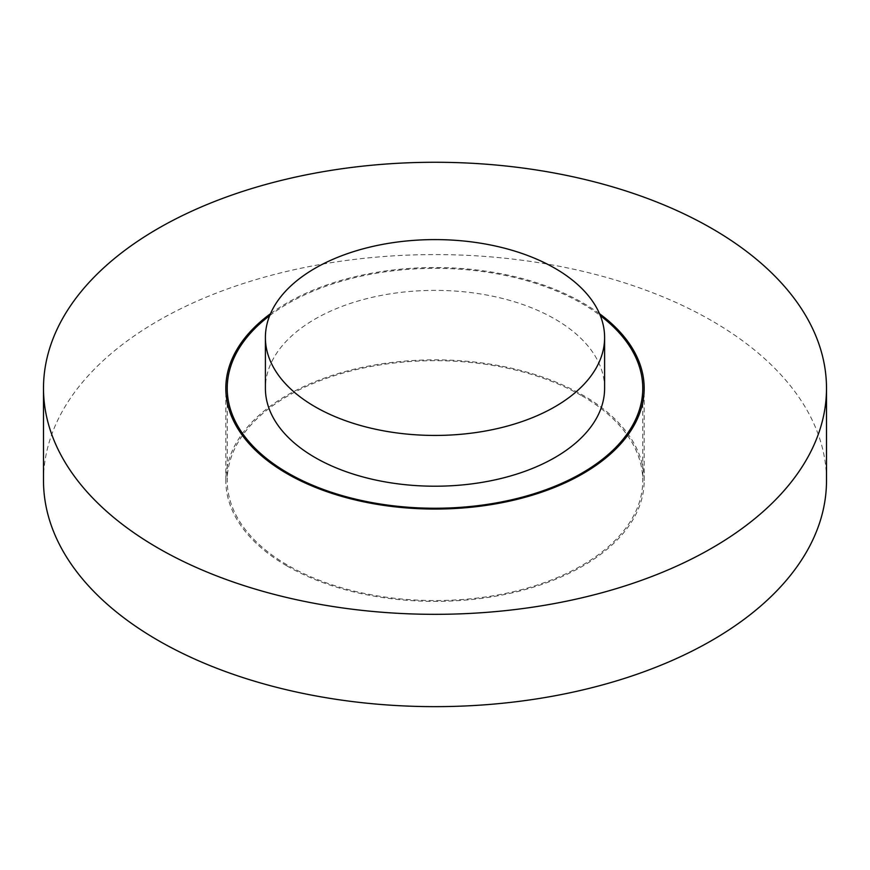 <?xml version="1.0" encoding="UTF-8"?>
<svg xmlns="http://www.w3.org/2000/svg" width="870" height="870" viewBox="0 0 870 870"><rect width="100%" height="100%" fill="white"/><g stroke="black" fill="none" stroke-linecap="round" stroke-linejoin="round"><path stroke-width="0.65" stroke-dasharray="4.35 3.26" d="M43.5 480.621A391.5 226.026 180 0 1 285.175 271.788A391.5 226.026 180 0 1 711.834 320.791A391.5 226.026 180 0 1 826.5 480.621M581.91 395.796A207.767 119.951 180 0 1 642.767 480.621A207.767 119.951 180 0 1 435 600.572A207.767 119.951 180 0 1 227.233 480.621A207.767 119.951 180 0 1 355.493 369.793A207.767 119.951 180 0 1 581.91 395.796M269.689 315.636A207.767 119.951 180 0 1 581.91 303.478A207.767 119.951 180 0 1 600.311 315.636M287.089 566.011A209.181 120.767 0 0 0 515.051 592.187A209.181 120.767 0 0 0 644.181 480.621A209.181 120.767 0 0 0 435 359.854A209.181 120.767 0 0 0 225.819 480.621A209.181 120.767 0 0 0 287.089 566.011M599.506 313.711A209.181 120.767 0 0 0 270.494 313.711M604.606 388.292A169.606 97.918 0 0 0 435 290.373A169.606 97.918 0 0 0 265.393 388.292M227.233 388.292L227.233 480.621M642.767 388.292L642.767 480.621M644.181 480.621L644.181 388.292M225.819 480.621L225.819 388.292"/><path stroke-width="1.3" d="M826.5 388.292L826.5 480.621A391.5 226.026 180 0 1 435 706.647A391.5 226.026 180 0 1 43.5 480.621L43.5 388.292A391.5 226.026 180 0 1 285.175 179.47A391.5 226.026 180 0 1 711.834 228.473A391.5 226.026 180 0 1 826.5 388.292A391.5 226.026 180 0 1 435 614.329A391.5 226.026 180 0 1 43.5 388.292M600.311 315.636A207.767 119.951 180 0 1 642.767 388.292A207.767 119.951 180 0 1 435 508.243A207.767 119.951 180 0 1 227.233 388.292A207.767 119.951 180 0 1 269.689 315.636M270.494 313.711A209.181 120.767 0 0 0 225.819 388.292A209.181 120.767 0 0 0 287.089 473.693A209.181 120.767 0 0 0 515.051 499.869A209.181 120.767 0 0 0 644.181 388.292A209.181 120.767 0 0 0 599.506 313.711M265.393 337.517L265.393 388.292A169.606 97.918 0 0 0 315.07 457.533A169.606 97.918 0 0 0 499.902 478.761A169.606 97.918 0 0 0 604.606 388.292L604.606 337.517A169.606 97.918 0 0 0 435 239.598A169.606 97.918 0 0 0 265.393 337.517A169.606 97.918 0 0 0 315.07 406.758A169.606 97.918 0 0 0 499.902 427.986A169.606 97.918 0 0 0 604.606 337.517"/></g></svg>
